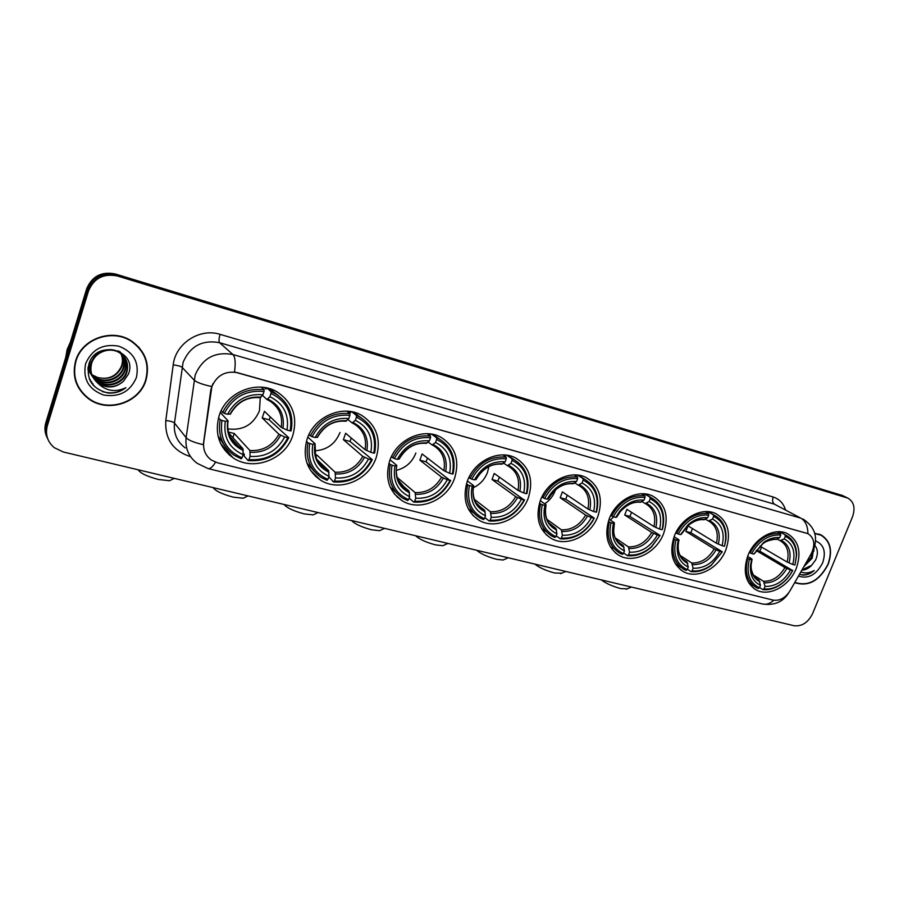 <?xml version="1.0" encoding="UTF-8"?>
<svg xmlns="http://www.w3.org/2000/svg" width="899" height="899" viewBox="0 0 899 899"><rect width="100%" height="100%" fill="white"/><g stroke="black" fill="none" stroke-linecap="round" stroke-linejoin="round"><path stroke-width="1.35" d="M540.277 500.765C535.208 517.464 538.748 529.949 550.896 538.231C566.426 547.806 590.924 536.051 597.981 516.015C603.341 498.889 599.543 486.145 586.575 477.796C571.213 469.064 547.143 480.83 540.277 500.765M307.098 439.128C302.334 456.535 306.683 470.121 320.168 479.886C339.013 492.663 368.983 480.369 376.254 457.411C381.39 439.296 376.591 425.317 361.848 415.45C343.227 404.044 314.099 416.394 307.098 439.128M389.649 460.951C384.761 478.156 388.851 491.371 401.92 500.608C419.552 512.138 447.432 500.001 454.624 478.122C459.861 460.322 455.4 446.758 441.252 437.453C423.822 427.081 396.616 439.251 389.649 460.951M467.233 481.459C462.243 498.417 466.053 511.273 478.673 520.015C495.203 530.489 521.274 518.532 528.41 497.63C533.714 480.156 529.59 467.008 516.026 458.198C499.687 448.713 474.144 460.681 467.233 481.459M609.185 518.981C604.049 535.388 607.319 547.513 618.995 555.38C633.604 564.179 656.708 552.638 663.687 533.388C669.103 516.599 665.62 504.249 653.213 496.338C638.762 488.258 615.995 499.81 609.185 518.981M674.295 536.197C669.092 552.301 672.104 564.089 683.319 571.55C697.085 579.675 718.964 568.348 725.864 549.828C731.314 533.377 728.111 521.398 716.267 513.88C702.636 506.384 681.037 517.723 674.295 536.197M747.901 555.649C742.653 571.393 745.361 582.788 756.037 589.823C768.881 597.239 789.446 586.17 796.244 568.438C801.728 552.402 798.863 540.838 787.636 533.748C774.916 526.87 754.564 537.95 747.901 555.649M219.098 415.866C214.468 433.408 219.064 447.342 232.897 457.681C253.069 471.953 285.5 459.558 292.827 435.352C297.85 416.979 292.714 402.561 277.409 392.099C257.474 379.468 226.132 391.964 219.098 415.866M211.861 386.705L203.725 442.387C202.96 449.86 205.534 455.771 211.445 460.108L217.547 462.805L773.084 600.105C779.714 601.105 785.344 598.026 789.974 590.879L811.145 553.919C815.483 544.76 814.449 538.029 808.066 533.703L237.572 372.703C225.469 370.579 216.895 375.243 211.861 386.705M75.583 361.061C71.808 376.333 76.089 388.874 88.45 398.684C107.779 413.461 139.66 402.876 145.998 380.086C150.122 363.938 145.245 350.891 131.389 340.946C112.218 327.91 81.652 338.665 75.583 361.061M78.663 387.93L83.607 393.931M794.694 582.642C808.302 586.991 819.45 580.911 828.148 564.392C832.879 550.682 830.519 540.861 821.057 534.916L814.764 533.321M215.513 462.187C212.726 466.828 210.254 468.963 208.107 468.593L197.241 463.356C188.756 457.018 185.048 448.444 186.127 437.656L195.195 374.939C202.578 358.105 215.153 351.307 232.92 354.532C235.246 356.993 235.763 362.803 234.493 371.972L807.898 533.613C807.819 526.05 805.448 520.892 800.795 518.139L774.455 504.182L219.592 342.71C202.365 339.53 190.195 346.059 183.093 362.331L174.473 423.013C173.451 433.464 177.069 441.78 185.306 447.96M190.554 456.658C173.091 450.995 164.832 438.959 165.787 420.552C170.237 421.013 173.125 421.833 174.473 423.013L186.127 437.656C188.475 440.263 194.206 442.6 203.309 444.668L210.804 389.885L212.872 383.738M845.431 496.933L116.432 275.004C102.598 272.217 92.99 277.184 87.596 289.871L46.579 424.238C45.051 429.508 45.512 434.565 47.973 439.397C45.512 434.565 45.051 429.508 46.579 424.238L87.596 289.871C92.99 277.184 102.598 272.217 116.432 275.004L845.431 496.933M852.488 516.869C855.5 508.047 853.96 501.799 847.881 498.125L117.466 276.004C103.576 273.217 93.934 278.196 88.518 290.939L47.332 425.8C45.119 434.442 47.411 441.712 54.21 447.623L63.188 451.961L794.109 625.738C801.942 626.603 808.111 622.558 812.595 613.601L852.488 516.869M821.293 535.343L820.18 534.523M142.896 353.453L138.693 347.025M842.599 495.563L115.409 274.004C101.621 271.228 92.046 276.162 86.675 288.815L45.827 422.687C44.309 427.935 44.77 432.97 47.22 437.791M138.424 347.295L132.737 341.822M145.649 379.985C149.717 364.016 144.908 351.104 131.198 341.26C112.218 328.349 81.966 339.002 75.954 361.162C72.212 376.276 76.46 388.694 88.698 398.403C107.835 413.023 139.367 402.55 145.649 379.985M70.448 342.025L67.144 349.52L65.717 357.499M120.039 351.812C122.916 356.375 123.568 361.173 121.983 366.185C117.275 376.456 109.116 380.21 97.497 377.434C108.24 379.996 116.117 376.512 121.095 366.983L121.59 365.679C123.129 360.87 122.567 356.229 119.915 351.745M97.497 377.434L91.867 374.703M120.073 351.835C124.219 356.689 125.388 362.162 123.59 368.242C120.185 379.423 104.363 384.693 94.249 377.119L92.103 375.344M91.867 375.108L91.181 374.389M90.968 374.153L90.35 373.4M90.147 373.141L87.855 369.084M120.151 351.88C123.916 356.678 124.927 361.96 123.185 367.725C119.792 378.884 103.992 384.154 93.889 376.591L91.99 375.04M91.743 374.816L91.046 374.108M90.821 373.86L90.192 373.119M89.99 372.871L87.832 369.332M118.039 350.835L118.286 350.992C125.006 355.858 127.31 362.308 125.197 370.332C121.781 381.558 105.868 386.873 95.699 379.266L92.631 376.535M92.406 376.288L91.777 375.524M91.586 375.276L88.136 366.994M119.016 351.273C124.882 356.195 126.815 362.376 124.792 369.804C121.376 381.03 105.486 386.323 95.339 378.726L92.485 376.243M92.26 375.996L91.619 375.254M91.417 374.995L88.012 367.747M97.047 382.356L98.632 383.592C107.487 388.739 115.791 387.93 123.534 381.187L128.456 374.085C138.12 349.981 96.058 338.912 88.945 363.938C85.989 379.367 92.361 389.065 108.06 393.032C114.724 393.515 120.657 391.739 125.882 387.716C114.993 392.807 105.374 391.02 97.047 382.356C91.642 377.187 89.821 370.972 91.552 363.724C94.631 352.082 110.004 346.239 119.893 353.004C126.647 357.892 128.962 364.365 126.838 372.433C123.388 383.727 107.386 389.076 97.171 381.434L93.238 377.681M123.534 381.187C115.724 387.784 107.307 388.413 98.283 383.075C91.72 377.951 89.361 371.332 91.192 363.196C94.26 351.576 109.611 345.744 119.488 352.498C126.231 357.375 128.546 363.848 126.422 371.905C122.983 383.188 107.003 388.525 96.8 380.895L93.069 377.4C89.574 372.512 88.596 367.242 90.102 361.634L90.462 360.533M92.867 377.142C89.675 372.883 88.484 368.141 89.316 362.949M85.596 363.758C82.719 379.075 88.743 389.503 103.643 395.043C119.353 397.482 130.276 391.627 136.412 377.49C139.457 362.466 133.614 352.037 118.859 346.182C102.969 343.452 91.878 349.318 85.596 363.758M125.579 362.836L124.972 365.837M75.527 380.738L79.011 387.772M125.882 387.716C118.893 392.807 111.116 394.11 102.531 391.616M94.395 386.031L93.013 384.963M92.945 383.828L91.08 382.356M91.507 381.648L90.057 380.524M90.091 379.502L89.338 378.951M94.586 386.3L93.417 385.424M93.125 384.098L91.249 382.614M91.687 381.918L90.158 380.738M90.26 379.771L89.417 379.142M794.828 582.395C808.291 586.699 819.337 580.687 827.945 564.336C832.631 550.772 830.294 541.052 820.933 535.163L814.842 533.59M813.55 549.21L812.179 558.2L803.841 566.662M812.696 550.952L811.112 557.594L804.886 564.842M801.841 570.168C805.369 570.078 808.628 568.471 811.606 565.359L802.043 569.82M799.503 574.247L802.852 575.113C806.819 575.191 810.606 573.663 814.224 570.528C809.594 573.079 805.133 573.551 800.818 571.944M811.606 565.359L815.562 560.032C818.18 554.132 817.944 549.289 814.842 545.513M798.458 576.068C808.28 579.237 816.337 574.854 822.641 562.898C826.26 551.784 823.9 544.457 815.573 540.917M814.224 570.528C809.516 574.259 804.717 575.54 799.84 574.382M813.966 548.738L813.786 551.447M171.743 479.628L169.529 480.718L158.449 479.493C146.885 476.391 140.143 473.155 138.244 469.806M156.257 474.088L166.618 476.56M227.84 428.879C242.842 430.812 253.383 424.766 259.463 410.742L260.283 397.673M270.307 416.922L269.161 419.811L288.781 437.746L287.826 437.791C279.454 453.568 266.509 460.839 248.989 459.603L250.057 456.389C265.598 457.377 277.139 450.905 284.68 436.959L278.926 434.273L262.216 417.945L264.43 411.304L281.241 427.373L287.006 430.048C289.332 414.653 283.623 403.539 269.891 396.706L270.981 393.436C286.545 401.044 292.939 413.529 290.152 430.879L291.096 430.857C293.973 415.001 288.86 402.696 275.746 393.953L271.048 391.661L270.981 393.436M228.436 432.082L234.257 433.475L249.911 450.523L250.057 456.389M221.974 420.474L220.188 419.709C217.614 434.79 222.267 446.646 234.122 455.265L241.202 458.827L242.033 457.849C226.177 450.725 219.491 438.262 221.974 420.474L225.278 421.339C223.199 437.083 229.133 448.185 243.101 454.636L242.977 448.758L228.694 432.992M220.334 412.562L228.099 420.889L225.278 421.339M264.284 387.503L265.969 389.031L266.688 387.941M248.989 459.603L248.146 460.569L244.135 456.085L244.326 454.31L243.18 453.04M278.69 395.897L271.431 390.11L267.475 388.132M217.996 435.824L225.638 447.14M266.958 388.008L271.048 391.661M248.146 460.569C266.509 461.917 280.061 454.321 288.781 437.746M220.188 419.709L218.502 417.866M290.152 430.879L287.006 430.048M284.68 436.959L287.826 437.791M243.101 454.636L242.033 457.849M269.891 396.706L266.958 399.538L262.441 395.38M221.03 411.034L224.3 413.383C232.965 397.122 246.202 389.829 264.025 391.514L264.092 389.728C245.405 387.896 231.537 395.526 222.502 412.619M264.092 389.728L261.283 387.177M264.025 391.514L262.935 394.773C247.146 393.447 235.369 399.943 227.593 414.259L224.3 413.383M260.103 397.661L262.935 394.773M227.593 414.259L230.459 413.911M232.054 440.15L232.313 439.375M232.886 437.622L234.257 433.475M262.216 417.945L269.161 419.811M245.169 497.293L243.191 498.248L233.257 497.147C222.222 494.18 215.502 491 213.097 487.606M231.582 492L241.393 494.326M314.661 450.781C326.798 450.129 335.248 444.039 339.991 432.498M351.295 438.049L349.947 441.443L367.242 455.411L372.287 459.715L371.489 459.782C363.286 475.054 350.936 482.145 334.439 481.066L335.507 477.965C350.149 478.819 361.162 472.503 368.534 459.007L362.769 456.366L343.418 439.69L345.621 433.262L365.084 449.691L370.86 452.332C373.332 437.476 368.163 426.811 355.341 420.327L356.431 417.17C370.961 424.395 376.76 436.375 373.804 453.118L374.613 453.051C377.647 437.42 372.838 425.485 360.173 417.237L356.431 415.439L356.431 417.17M315.212 454.647L316.695 454.86L335.091 472.211L335.507 477.965M309.728 443.544L307.952 442.791C305.211 457.771 309.627 469.334 321.213 477.481L327.011 480.347L327.91 479.425C313.11 472.649 307.042 460.693 309.728 443.544L312.818 444.364C310.548 459.535 315.942 470.188 328.978 476.313L328.596 470.548L316.864 459.389M307.84 437.116L315.088 443.803L312.818 444.364M348.992 411.349L350.599 412.63L351.284 411.675M361.353 417.934L352.408 411.899M334.439 481.066L333.529 481.976L328.832 476.762M306.93 463.03L314.054 471.155M351.812 411.776L356.431 415.439M333.529 481.976C350.824 483.168 363.747 475.74 372.287 459.715M307.952 442.791L306.424 441.353M373.804 453.118L370.86 452.332M368.534 459.007L371.489 459.782M328.978 476.313L327.91 479.425M355.341 420.327L352.15 422.968L347.891 419.518M308.908 434.7L312.054 436.7C320.527 420.99 333.136 413.877 349.913 415.36L349.913 413.619C332.327 411.989 319.123 419.44 310.279 435.948M349.913 413.619L346.857 411.18M349.913 415.36L348.823 418.518C333.967 417.35 322.741 423.687 315.144 437.521L312.054 436.7M345.755 421.226L348.823 418.518M315.144 437.521L317.527 437.139M315.931 457.097L316.695 454.86M343.418 439.69L349.947 441.443M314.886 514.048L313.11 514.88L304.188 513.891C293.647 511.048 286.95 507.913 284.095 504.485M302.974 508.969L312.279 511.183M396.279 470.357C405.663 468.053 412.203 462.266 415.877 452.995M427.519 458.108L426.036 461.816L450.084 480.459C442.05 495.237 430.25 502.159 414.675 501.215L415.743 498.215C429.565 498.945 440.083 492.787 447.309 479.729L441.544 477.111L419.878 460.164L422.092 453.939L443.859 470.66L449.624 473.267C452.231 458.917 447.545 448.657 435.554 442.488L436.633 439.454C450.23 446.309 455.49 457.827 452.399 473.998L453.062 473.919C456.243 458.535 451.748 446.96 439.577 439.173L436.577 437.746L436.633 439.454M397.066 477.324L415.102 492.573L415.743 498.215M392.043 465.199L390.29 464.457C387.39 479.268 391.559 490.517 402.808 498.226L407.584 500.552L408.551 499.675C394.695 493.236 389.188 481.74 392.043 465.199L394.942 465.952C392.526 480.605 397.414 490.843 409.618 496.675L408.989 491.023L399.516 482.954M390.065 459.816L396.729 465.311L394.942 465.952M428.711 433.801L430.093 434.79L430.7 434.003M439.341 439.004L432.217 434.251M390.188 487.044L396.549 493M431.565 434.138L436.577 437.746M414.675 501.215L413.72 502.08C430.037 503.125 442.387 495.877 450.747 480.358M413.72 502.08L409.112 498.102M390.29 464.457L388.907 463.3M452.399 473.998L449.624 473.267M447.309 479.729L450.084 480.459M409.618 496.675L408.551 499.675M435.554 442.488L432.127 444.96L428.138 442.027M391.357 456.816L394.369 458.58C402.651 443.376 414.697 436.431 430.509 437.746L430.452 436.049C413.877 434.599 401.269 441.858 392.616 457.838M430.452 436.049L427.261 433.723M430.509 437.746L429.43 440.802C415.417 439.768 404.696 445.96 397.268 459.355L394.369 458.58M426.171 443.342L429.43 440.802M397.268 459.355L399.167 458.85M419.878 460.164L426.036 461.816M381.154 529.949L379.58 530.68L371.534 529.781C361.443 527.05 354.779 523.971 351.531 520.51M370.736 525.083L379.58 527.185M473.357 487.708C480.055 484.539 484.763 479.414 487.494 472.346L488.876 466.581M499.406 477.144L497.832 481.044L524.061 499.911C516.195 514.239 504.901 520.993 490.18 520.184L491.247 517.273C504.305 517.903 514.374 511.879 521.442 499.215L515.7 496.641L492.023 479.493L494.214 473.447L518.004 490.393L523.746 492.967C526.477 479.088 522.218 469.211 510.98 463.345L512.059 460.4C524.814 466.929 529.578 478.01 526.365 493.663L526.915 493.551C530.219 478.448 526.039 467.222 514.363 459.861L511.947 458.737L512.059 460.4M474.29 499.248L490.393 511.745L491.247 517.273M469.424 485.539L467.694 484.819C464.648 499.417 468.559 510.362 479.425 517.655L483.392 519.555L484.404 518.734C471.413 512.599 466.424 501.53 469.424 485.539L472.144 486.258C469.593 500.406 474.031 510.261 485.471 515.824L484.64 510.284L477.021 504.339M467.424 480.931L473.503 485.527L472.144 486.258M503.856 454.95L504.901 455.658L505.35 455.051M512.329 458.501L507.339 455.299M468.199 508.688L473.638 513.026M506.688 455.197L511.947 458.737M490.18 520.184L489.168 521.004C504.597 521.903 516.408 514.835 524.611 499.788M489.168 521.004L484.831 517.566M467.694 484.819L466.446 483.864M526.365 493.663L523.746 492.967M521.442 499.215L524.061 499.911M485.471 515.824L484.404 518.734M510.98 463.345L507.351 465.648L503.631 463.109M468.873 477.571L471.739 479.145C479.841 464.412 491.36 457.636 506.294 458.793L506.193 457.13C490.528 455.838 478.47 462.94 469.997 478.414M506.193 457.13L502.923 454.928M506.294 458.793L505.216 461.749C491.978 460.85 481.729 466.884 474.458 479.864L471.739 479.145M501.799 464.142L505.216 461.749M474.458 479.864L476.043 479.381M492.023 479.493L497.832 481.044M444.23 545.075L442.825 545.704L435.554 544.895C425.901 542.277 419.26 539.231 415.653 535.759M435.138 540.389L443.555 542.389M544.738 503.811C549.581 500.563 553.076 496.169 555.211 490.64L555.515 489.764M567.314 495.203L565.685 499.215L594.261 518.105L591.969 521.611C583.979 533.399 573.776 538.883 561.347 538.052L562.403 535.242C574.776 535.77 584.429 529.882 591.351 517.599L585.631 515.06L560.189 497.743L562.381 491.888L587.912 509.003L593.643 511.542C596.464 498.102 592.598 488.595 582.046 482.988L583.125 480.133C595.093 486.359 599.419 497.046 596.116 512.194L596.554 512.059C599.97 497.259 596.082 486.37 584.901 479.403L582.968 478.504L583.125 480.133M546.974 519.386L561.369 529.814L562.403 535.242M542.288 504.699L540.58 503.991C537.411 518.363 541.063 529.005 551.548 535.905L554.852 537.467L555.897 536.692C543.693 530.837 539.153 520.173 542.288 504.699L544.85 505.373C542.187 519.06 546.221 528.567 556.953 533.871L555.942 528.432L549.84 523.993M540.31 500.698L545.817 504.575L544.85 505.373M574.776 474.908L575.652 474.93M581.473 477.245L578.158 475.155M541.434 528.477L545.277 531.253M577.563 475.077L582.968 478.504M561.347 538.052L560.291 538.838C573.27 539.748 583.934 534.051 592.284 521.735L594.261 518.105M560.291 538.838L556.223 535.826M540.58 503.991L539.467 503.204M596.116 512.194L593.643 511.542M591.351 517.599L593.812 518.251M556.953 533.871L555.897 536.692M582.046 482.988L578.237 485.145L574.787 482.92M541.861 497.08L544.592 498.507C552.525 484.224 563.561 477.594 577.686 478.628L577.529 476.987C562.718 475.852 551.166 482.785 542.884 497.788M577.529 476.987L574.259 474.908M577.686 478.628L576.607 481.482C564.089 480.707 554.267 486.606 547.154 499.181L544.592 498.507M573.068 483.752L576.607 481.482M547.154 499.181L548.446 498.72M560.189 497.743L565.685 499.215M504.328 559.47L503.092 560.021L496.506 559.279C487.236 556.762 480.639 553.762 476.717 550.278M496.428 554.964L504.44 556.863M610.252 520.015L613.747 516.88M631.592 512.34L629.907 516.419L660.057 535.422L651.595 546.502C644.448 552.907 636.762 555.717 628.536 554.93L629.592 552.2C641.324 552.638 650.584 546.895 657.371 534.961L651.685 532.455L624.704 515.015L626.884 509.328L653.955 526.589L659.652 529.084C662.552 516.06 659.046 506.879 649.123 501.53L650.191 498.765C660.855 504.249 664.957 513.925 662.484 527.769L662.9 527.41C665.406 513.801 661.63 503.957 651.539 497.877L649.999 497.169L650.191 498.765M615.478 538.04L628.401 546.884L629.592 552.2M611.017 522.769L609.331 522.072C606.061 536.209 609.466 546.547 619.546 553.087L622.299 554.38L623.389 553.638C611.916 548.042 607.791 537.759 611.017 522.769L613.444 523.409C610.679 536.669 614.343 545.839 624.445 550.907L623.265 545.581L618.377 542.221M609.095 519.24L614.062 522.544L614.422 523.083L613.444 523.409M647.033 495.158L645.021 493.911M610.342 546.749L612.86 548.412M662.484 527.769L662.338 529.556L662.9 527.41M644.527 493.866L649.999 497.169M628.536 554.93L627.446 555.672C636.054 556.537 644.089 553.615 651.561 546.907L660.057 535.422M627.446 555.672L623.636 553.02M609.331 522.072L608.353 521.42M661.979 529.702L659.652 529.084M657.371 534.961L659.697 535.579M624.445 550.907L623.389 553.638M649.123 501.53L645.156 503.552L641.953 501.575M617.905 541.726L621.939 544.929C611.916 537.58 613.534 532.444 614.422 523.083L614.41 523.083C612.095 534.624 615.309 542.67 624.041 547.221M610.713 515.475L613.309 516.768C621.085 502.912 631.66 496.428 645.055 497.338L644.864 495.742C630.817 494.731 619.748 501.507 611.623 516.071M644.864 495.742L641.616 493.765M645.055 497.338L643.987 500.114C634.908 499.282 626.839 502.957 619.771 511.149L615.736 517.408L613.309 516.768M640.335 502.249L643.987 500.114M615.736 517.408L616.77 516.947M624.704 515.015L629.907 516.419M561.673 573.191L554.582 572.989C545.693 570.562 539.142 567.606 534.927 564.111M554.818 568.842L562.459 570.663M692.511 528.612L690.792 532.714L722.302 551.795L711.39 564.932C705.142 569.573 698.703 571.562 692.084 570.887L693.129 568.247C704.277 568.606 713.177 562.976 719.818 551.379L714.166 548.918L685.847 531.399L688.016 525.87L716.424 543.21L722.088 545.671C725.066 533.051 721.875 524.173 712.536 519.06L713.592 516.374C722.403 520.746 726.392 528.691 725.538 540.22L725.898 539.692C726.785 528.286 723.021 520.184 714.581 515.374L713.356 514.812L713.592 516.374M680.15 555.436L691.792 563.021L693.129 568.247M675.969 539.85L674.306 539.164C670.935 553.042 674.093 563.089 683.779 569.303L686.094 570.382L687.207 569.674C676.396 564.314 672.643 554.38 675.969 539.85L678.262 540.456L677.632 543.086C675.992 554.762 679.532 562.729 688.252 567.011L686.937 561.785L683.026 559.234M674.093 536.703L678.565 539.535L679.015 540.085L678.262 540.456M709.221 512.261L708.243 511.666M675.306 563.752L681.004 567.46M725.538 540.22L724.56 546.098L725.898 539.692M707.884 511.632L713.356 514.812M692.084 570.887L690.96 571.595C697.882 572.326 704.625 570.269 711.165 565.404L722.302 551.795M690.96 571.595L687.387 569.236M674.306 539.164L673.43 538.613M724.302 546.255L722.088 545.671M719.818 551.379L722.032 551.964M688.252 567.011L687.207 569.674M712.536 519.06L708.434 520.959L705.457 519.195M675.778 532.837L678.239 534.017C685.858 520.566 696.017 514.228 708.727 515.026L708.502 513.453C695.174 512.565 684.532 519.195 676.576 533.343M708.502 513.453L705.31 511.598M708.727 515.026L707.67 517.712C700.849 517.004 694.331 519.33 688.117 524.701L680.543 534.635L678.239 534.017M703.928 519.746L707.67 517.712M680.543 534.635L681.341 534.186M685.847 531.399L690.792 532.714M627.154 588.834L620.838 588.62C612.365 586.305 605.87 583.406 601.352 579.911M621.423 584.676L628.637 586.395M761.61 547.109L759.869 551.211L792.592 570.517C789.536 576.473 785.344 581.192 780.051 584.687C774.702 588.081 769.353 589.508 763.993 588.957L765.027 586.395C775.534 586.665 784.04 581.192 790.524 569.977L784.917 567.55L756.239 550.57M753.216 574.877L763.554 581.293L765.027 586.395M749.406 559.167L747.766 558.493C744.305 572.056 747.181 581.765 756.407 587.62L758.284 588.474L759.43 587.811C749.339 582.721 746.001 573.169 749.406 559.167L751.553 559.729L750.395 566.044C750.047 575.495 753.407 581.9 760.464 585.249L758.992 580.136L756.025 578.282M747.608 556.391L751.53 558.751L751.553 559.729M748.653 582.743L754.25 586.249M796.368 555.818L795.019 564.83L796.649 555.133C796.559 545.671 792.997 539.029 785.962 535.186L785.041 534.77L785.31 536.298C792.57 539.805 796.256 546.311 796.368 555.818L796.649 555.133M779.624 531.747L785.041 534.77M763.993 588.957L762.846 589.62C768.454 590.227 774.05 588.755 779.658 585.193C785.209 581.529 789.58 576.574 792.772 570.326M762.846 589.62L759.543 587.541M747.766 558.493L747.024 558.043M794.84 565.01L792.772 564.46C795.817 552.278 792.974 543.749 784.265 538.883L785.31 536.298M790.524 569.977L792.592 570.517M760.464 585.249L759.43 587.811M784.265 538.883L780.017 540.647L777.309 539.108M759.958 546.143L787.153 562.044L792.772 564.46M749.339 552.458L751.665 553.537C759.093 540.524 768.791 534.354 780.759 535.029L780.489 533.5C767.948 532.736 757.79 539.186 750.024 552.863M780.489 533.5L777.388 531.77M780.759 535.029L779.703 537.624C774.331 537.04 768.982 538.636 763.678 542.423L753.811 554.11L751.665 553.537M775.882 539.535L779.703 537.624M756.43 550.3L759.869 551.211M773.196 497.023C772.106 500.372 772.522 502.766 774.455 504.182L800.795 518.139L232.92 354.532L219.592 342.71C218.682 341.373 218.85 338.586 220.098 334.361L773.196 497.023C779.242 498.956 783.332 503.182 785.456 509.688M211.636 386.525C202.342 384.48 196.476 382.311 194.038 380.007L181.98 367.23C180.609 366.196 177.676 365.41 173.204 364.87C175.429 343.463 199.848 327.719 220.098 334.361M773.814 600.251C770.173 603.566 766.487 604.825 762.723 604.027L208.107 468.593M165.787 420.552L173.204 364.87M846.689 497.675L841.003 494.922M117.466 276.004L115.409 274.004M88.518 290.939L86.675 288.815M47.332 425.8L45.827 422.687M229.481 455.096L230.987 455.478M316.133 476.852L317.426 477.178M397.47 497.271L398.381 497.495M249.911 450.523C262.834 451.186 272.509 445.769 278.926 434.273M227.852 422.44C226.964 432.745 230.605 440.791 238.786 446.556L242.977 448.758M282.96 428.329C284.837 414.9 279.814 405.146 267.913 399.089M250.248 452.276C263.812 453.017 273.948 447.342 280.645 435.24M227.694 421.305C226.02 435.004 231.223 444.747 243.303 450.511M281.241 427.373C282.927 416.001 279.095 407.191 269.745 400.943L267.138 399.583M260.98 397.167C247.214 396.167 236.887 401.853 230.009 414.248M335.091 472.211C347.272 472.762 356.498 467.48 362.769 456.366M314.931 453.253C316.223 460.018 319.673 465.221 325.258 468.84L328.596 470.548M366.859 450.646C368.871 437.689 364.331 428.329 353.217 422.575M335.541 473.942C348.329 474.571 357.993 469.031 364.544 457.321M314.875 444.252C313.032 457.456 317.752 466.806 329.034 472.29M365.084 449.691C366.904 438.465 363.286 429.913 354.251 424.013L352.329 423.024M346.711 420.777C333.754 419.9 323.91 425.463 317.19 437.442M415.102 492.573C426.598 493.034 435.419 487.887 441.544 477.111M397.808 479.572L406.337 489.674L408.989 491.023M445.679 471.615C447.814 459.097 443.69 450.096 433.296 444.623M415.653 494.281C427.722 494.81 436.959 489.404 443.364 478.066M396.684 465.783C394.695 478.526 398.976 487.516 409.528 492.731M443.859 470.66C445.792 459.614 442.409 451.298 433.7 445.735L432.307 445.027M427.182 442.937C414.956 442.184 405.561 447.601 398.999 459.198M490.393 511.745C501.271 512.127 509.699 507.081 515.7 496.641M475.807 502.53L482.527 509.227L484.64 510.284M519.858 491.348C522.105 479.234 518.352 470.57 508.62 465.356M491.034 513.43C502.451 513.868 511.284 508.587 517.554 497.597M473.593 486.022C471.481 498.349 475.38 506.991 485.269 511.969M518.004 490.393C520.049 479.538 516.88 471.481 508.508 466.221L507.53 465.727M502.856 463.772C491.315 463.131 482.325 468.424 475.908 479.65M561.369 529.814C571.674 530.118 579.765 525.196 585.631 515.06M549.064 523.049L555.942 528.432M589.8 509.947C592.138 498.226 588.733 489.876 579.597 484.898M562.089 531.478C572.899 531.826 581.372 526.668 587.508 516.004M546.041 505.092C543.828 517.015 547.367 525.342 556.65 530.095M587.912 509.003C590.059 498.349 587.114 490.539 579.08 485.561L578.417 485.224M574.158 483.404C563.223 482.853 554.627 488.022 548.345 498.923M628.401 546.884C638.178 547.109 645.931 542.299 651.685 532.455M619.344 543.131L623.265 545.581M655.854 527.522C658.27 516.161 655.18 508.104 646.583 503.35M629.188 548.525C639.447 548.795 647.572 543.76 653.573 533.399M653.955 526.589C656.18 516.138 653.438 508.553 645.752 503.833L645.325 503.62M641.459 501.934C633.435 501.327 626.333 504.62 620.13 511.823L616.692 517.105M619.849 511.295L616.343 516.577M691.792 563.021C701.085 563.19 708.547 558.481 714.166 548.918M678.352 540.411L677.913 542.794M682.746 558.976L686.937 561.785M718.346 544.142C720.829 533.129 718.02 525.342 709.929 520.791M692.646 564.639C702.389 564.853 710.21 559.92 716.087 549.851M679.015 540.085L678.543 542.131C677.071 552.402 680.15 559.493 687.78 563.403M716.424 543.21C718.728 532.983 716.188 525.623 708.817 521.139L708.581 521.015M705.074 519.453C699.062 518.914 693.331 521.004 687.892 525.724L681.285 534.287M763.554 581.293C772.308 581.395 779.433 576.81 784.917 567.55M750.654 563.763L750.586 565.662M755.868 578.158L758.992 580.136M789.086 562.954C791.637 552.334 789.142 544.85 781.591 540.524M764.465 582.878C773.646 583.013 781.107 578.214 786.85 568.471M752.092 559.324L751.137 564.651C750.822 572.978 753.744 578.664 759.902 581.72M787.153 562.044C789.524 552.065 787.221 544.963 780.22 540.737L780.22 540.737M777.039 539.265C772.308 538.827 767.622 540.265 762.981 543.58L754.34 553.717M546.221 534.725L550.896 538.231M310.492 470.323L320.168 479.886M394.358 493.956L401.92 500.608M472.75 515.251L478.673 520.015M615.264 552.75L618.995 555.38M680.318 569.55L683.319 571.55M753.699 588.328L756.037 589.823M220.603 443.477L232.897 457.681M87.911 397.819L88.45 398.684M812.145 551.93L813.696 548.884C818.146 536.725 814.584 526.758 802.987 518.981M788.76 592.756C783.085 601.925 774.399 605.679 762.723 604.027M847.881 498.125L842.206 495.371M228.998 454.68L230.661 455.096M315.684 476.448L317.032 476.785M397.055 496.877L397.931 497.102M130.411 340.35L131.198 341.26M818.82 534.028L820.933 535.163M169.529 480.718L174.305 478.38M230.391 437.24L238.786 446.556C233.212 443.364 226.143 434.79 228.043 421.26M271.431 390.11L275.746 393.953M269.745 400.943L267.037 399.572M230.313 414.214C237.314 402.055 247.292 396.549 260.227 397.684M243.191 498.248L248.045 495.911M318.707 462.58L325.258 468.84C317.65 463.288 316.538 459.041 315.571 456.074L315.111 444.218M355.172 413.282L360.173 417.237M354.251 424.013L352.228 423.002M317.392 437.408C324.314 425.598 333.81 420.204 345.901 421.238M313.11 514.88L318.055 512.554M401.246 485.325L406.337 489.674C402.19 486.629 399.718 484.067 398.92 481.988C398.56 482.111 394.897 473.335 396.841 465.749M429.789 433.891L430.374 434.318M433.97 435.138L439.577 439.173M433.7 445.735L432.217 445.005M399.122 459.175C405.943 447.68 415.012 442.409 426.317 443.364M379.58 530.68L384.581 528.376M478.549 506.115L482.527 509.227C478.886 506.665 476.684 504.485 475.897 502.676C475.717 503.204 471.469 494.135 473.694 485.999M508.227 455.759L514.363 459.861M508.508 466.221L507.452 465.693M475.976 479.639C482.718 468.446 491.382 463.288 501.957 464.165M442.825 545.704L447.893 543.423M551.008 525.23L554.267 527.601C550.413 524.836 548.255 522.656 547.794 521.072C547.693 521.06 544.131 515.554 546.086 505.081M578.315 475.234L584.901 479.403M579.08 485.561L578.349 485.202M548.368 498.911C555.031 488.011 563.313 482.954 573.236 483.763M503.092 560.021L508.216 557.762M644.954 493.899L651.539 497.877M640.504 502.271C633.447 501.473 626.648 504.654 620.13 511.823L619.771 511.149M560.56 573.663L565.752 571.449M683.802 559.908L685.903 561.279C679.633 557.594 677.183 551.211 678.543 542.131L677.632 543.086M708.176 511.655L714.581 515.374M704.108 519.757C698.961 519.105 693.556 521.094 687.892 525.724L688.117 524.701M626.187 589.238L631.424 587.058M756.598 578.742L753.654 575.596C751.418 570.865 750.575 567.213 751.137 564.651L750.395 566.044M779.804 531.759L785.962 535.186M776.073 539.546C776.635 538.467 764.791 540.984 762.981 543.58L763.678 542.423"/></g></svg>
